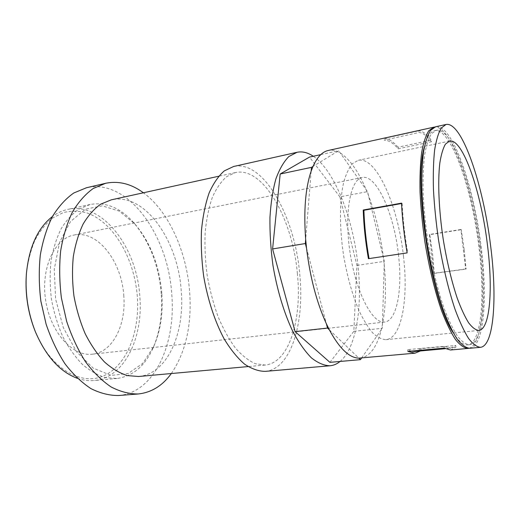 <?xml version="1.0" encoding="UTF-8"?>
<svg xmlns="http://www.w3.org/2000/svg" width="520" height="520" viewBox="0 0 520 520"><rect width="100%" height="100%" fill="white"/><g stroke="black" fill="none" stroke-linecap="round" stroke-linejoin="round"><path stroke-width="0.39" stroke-dasharray="2.6 1.95" d="M340.067 361.452C356.213 348.218 362.55 307.378 358 265.596C353.269 218.907 334.906 170.839 313.287 156.267M265.265 371.371C291.213 369.174 304.811 322.296 299.748 274.118C294.996 217.282 263.829 159.725 233.61 166.491M297.394 273.78C292.929 220.201 263.569 166.283 235.378 172.582L226.616 176.677C221.136 181.454 216.379 188.357 212.342 197.379C208.839 207.532 206.44 219.225 205.153 232.472C204.575 246.344 205.25 260.676 207.181 275.464C209.807 290.147 213.486 304.012 218.225 317.064C223.451 329.297 229.261 339.729 235.664 348.348C242.242 355.726 248.859 360.874 255.528 363.779L265.115 365.034C289.283 362.947 302.139 319.144 297.394 273.78M138.593 376.5C167.459 374.049 184.997 332.995 181.227 290.823C178.178 240.929 144.95 192.225 111.299 199.836M171.34 373.536C185.913 351.904 192.004 324.552 189.612 291.467C186.576 251.511 168.766 211.334 143.416 192.784M118.586 395.512C154.622 392.724 176.118 343.531 171.737 294.067C168.305 235.742 128.297 178.061 86.483 187.746M161.824 293.384C159.393 265.395 150.365 242.203 134.738 223.802L119.262 211.114L102.291 205.842L85.416 209.17L70.532 221.514L59.599 242.164L54.288 269.055L55.569 298.889L63.355 327.717L76.531 351.748L93.184 368.134L111.098 375.414L128.193 373.497L142.785 363.344L153.706 346.58C160.524 330.961 163.234 313.228 161.824 293.384M161.239 293.755C158.75 265.05 149.468 241.241 133.399 222.313C120.211 207.76 105.801 201.812 90.168 204.477L79.378 208.8C72.553 213.525 66.508 220.116 61.25 228.566C56.589 237.991 53.19 248.729 51.044 260.786C49.725 273.351 49.875 286.267 51.493 299.52C53.95 312.644 57.707 324.994 62.758 336.583C68.439 347.425 74.919 356.635 82.212 364.215C89.778 370.688 97.526 375.141 105.456 377.585L117.046 378.456C132.756 376.279 144.703 366.262 152.88 348.4C159.894 332.332 162.682 314.119 161.239 293.755M77.402 378.339C83.07 380.302 88.621 381.037 94.068 380.536C124.299 377.975 143.292 337.928 139.847 296.894C137.261 248.326 102.869 201.428 67.626 209.43C62.29 210.594 57.213 212.972 52.403 216.554M35.1 331.058C50.427 369.044 81.647 386.445 104.299 375.557C127.134 364.871 139.822 331.448 137.352 297.043C134.687 258.999 113.685 221.904 86.483 212.784C78.722 210.782 71 210.704 63.33 212.563L52.429 218.16C45.636 223.769 39.773 231.198 34.84 240.455C30.602 250.627 27.768 261.944 26.345 274.391M123.825 296.244C122.077 262.022 97.89 229.84 74.009 235.04C54.645 238.394 40.573 268.183 45.663 300.417C50.538 332.69 72.943 356.844 92.424 354.192C112.742 352.209 126.159 324.981 123.825 296.244M431.476 141.752C427.147 135.876 422.968 132.795 418.938 132.516L384.293 140.12C388.81 140.263 393.438 143.169 398.177 148.831L431.476 141.752L431.281 140.12C426.959 134.264 422.773 131.157 418.737 130.799L418.938 132.516M398.177 148.831L397.995 147.225L431.281 140.12M397.995 147.225C393.263 141.59 388.635 138.658 384.104 138.437L384.293 140.12M384.104 138.437L418.737 130.799M468.865 348.29C482.599 345.072 486.031 297.219 479.609 247.234C472.602 188.169 451.471 125.847 434.681 127.049M464.165 249.496L461.266 229.671L460.882 229.495L465.699 268.983L466.076 269.087L464.165 249.496M465.699 268.983L433.888 273.286L434.31 273.383L432.594 254.124L429.78 234.656L461.266 229.671M360.315 358.085L361.673 357.89C370.624 355.55 377.156 346.184 381.264 329.797L382.415 324.701C385.769 307.242 386.36 287.242 384.202 264.706L383.448 257.836C380.647 235.248 375.642 214.403 368.42 195.306L366.145 189.65C358.429 171.399 349.804 159.172 340.269 152.977L337.376 151.502C334.256 150.183 331.208 149.845 328.237 150.475M434.31 273.383L466.076 269.087M420.394 350.961L421.083 350.396L455.929 347.23L455.722 345.488L450.365 348.244L445.192 348.712M450.509 349.999L455.929 347.23M401.531 203.522L402.129 203.411L401.512 203.138M329.927 362.349L353.841 331.331L356.935 265.389L339.898 196.885L367.536 191.627L338.663 150.709L313.001 166.426M453.076 332.501C458.465 341.192 463.333 345.319 467.675 344.89C481.579 343.623 485.29 296.491 478.907 246.955C472.017 188.572 450.821 127.173 434.571 130.65C430.307 131.553 426.913 136.955 424.392 146.868M311.168 171.119L305.669 239.408M356.935 265.389L384.3 261.378L367.536 191.627M320.762 154.629L338.663 150.709M339.898 196.885L309.491 157.099M353.841 331.331L382.31 328.302L384.3 261.378M361.621 357.968L382.31 328.302M329.342 329.836L358.872 358.137M306.507 248.02L326.378 323.798M469.755 348.276C484.075 346.957 487.767 298.123 481.169 247.006C474.038 186.803 452.257 123.253 435.532 126.796M480.474 246.727C473.558 188.292 452.433 126.822 436.3 130.273L431.444 133.763C428.571 138.405 426.29 145.496 424.6 155.038C423.325 165.906 422.838 178.646 423.137 193.258C423.917 208.65 425.49 224.692 427.856 241.364C431.912 266.298 437.645 289.803 444.165 308.594C448.598 320.144 453.024 329.342 457.45 336.18C461.767 341.543 465.764 344.39 469.437 344.728C483.249 343.466 486.87 296.303 480.474 246.727M403.513 256.627C398.359 206.934 376.721 156.208 358.339 160.29L352.567 163.56C349.057 167.694 346.112 173.856 343.746 182.039C339.586 199.94 339.346 226.727 343.421 254.41C346.983 275.522 352.092 294.067 358.755 310.043C363.259 319.592 367.881 327.178 372.632 332.807C377.338 337.207 381.81 339.488 386.048 339.644C401.772 338.228 408.499 298.649 403.513 256.627M398.535 255.346C394.368 214.87 376.786 174.226 362.232 177.502C350.356 179.147 343.954 213.603 350.168 253.37C356.246 293.156 372.756 324.077 384.566 322.062C396.981 320.918 402.551 289.452 398.535 255.346M407.141 252.895L368.426 258.687M402.129 203.411C402.909 219.447 404.788 236.002 407.751 253.065M433.888 273.286L429.344 234.494L460.882 229.495M429.78 234.656L429.344 234.494M411.19 351.13L407.68 349.642L443.996 346.294L450.365 348.244M414.798 351.468L420.888 348.686L455.722 345.488M421.083 350.396L420.888 348.686M443.996 346.294L444.21 348.127M407.68 349.642L407.875 351.435M235.378 172.582L218.654 176.254M265.115 365.034L248.06 366.581M134.738 223.802L133.399 222.313M153.706 346.58L152.88 348.4M90.168 204.477L67.626 209.43M117.046 378.456L94.068 380.536M436.3 130.273L434.571 130.65M469.437 344.728L467.675 344.89M449.553 141.07L358.339 160.29M478.81 330.434L386.048 339.644M362.232 177.502L74.009 235.04M384.566 322.062L92.424 354.192"/><path stroke-width="0.78" d="M313.287 156.267C307.769 152.516 302.354 151.19 297.037 152.288L288.892 156.507C283.842 161.584 279.513 169.039 275.906 178.867C272.831 189.975 270.849 202.852 269.945 217.497C269.744 232.875 270.745 248.814 272.948 265.298C277.075 289.906 284.031 312.93 292.702 331.233C298.721 342.459 304.974 351.344 311.447 357.897C317.902 362.993 324.09 365.619 330.025 365.768C333.638 365.43 336.993 363.994 340.067 361.452M297.037 152.288L233.61 166.491L224.322 170.865C218.511 175.948 213.453 183.287 209.157 192.875C205.426 203.665 202.872 216.112 201.494 230.211C200.876 244.985 201.591 260.253 203.645 276.01C207.643 299.5 214.838 321.432 224.107 338.819C230.575 349.479 237.374 357.903 244.504 364.091C251.641 368.888 258.564 371.312 265.265 371.371L330.025 365.768M218.654 176.254L111.299 199.836L100.763 204.133C94.114 208.871 88.231 215.514 83.122 224.049C78.611 233.584 75.335 244.465 73.3 256.692C72.079 269.458 72.3 282.575 73.957 296.049C76.44 309.394 80.191 321.964 85.209 333.762C90.844 344.806 97.247 354.192 104.429 361.92C111.872 368.518 119.483 373.074 127.257 375.583L138.593 376.5L248.06 366.581M143.416 192.784C131.228 183.807 118.625 180.648 105.612 183.3L93.21 188.5C85.358 194.149 78.403 202.046 72.345 212.186C66.976 223.522 63.076 236.47 60.639 251.036C59.169 266.253 59.43 281.899 61.406 297.986L66.671 321.38C71.675 336.329 77.922 349.746 85.41 361.641C93.431 372.353 101.985 380.79 111.085 386.945C120.27 391.69 129.292 394.037 138.164 393.985C151.372 392.581 162.435 385.769 171.34 373.536M105.612 183.3L86.483 187.746L73.82 192.972C65.787 198.608 58.656 206.453 52.436 216.502C46.911 227.721 42.88 240.513 40.326 254.891C38.76 269.9 38.941 285.317 40.872 301.158L46.111 324.188C51.123 338.891 57.415 352.092 64.981 363.786C73.086 374.322 81.764 382.61 91 388.648C100.341 393.302 109.538 395.59 118.586 395.512L138.164 393.985M52.403 216.554C37.745 227.962 29.075 246.981 26.41 273.618C25.032 293.683 28.028 313.072 35.393 331.786C45.981 356.369 59.982 371.885 77.402 378.339M26.41 273.618L26.345 274.391C25.006 293.943 27.924 312.832 35.1 331.058L35.393 331.786M434.681 127.049L433.803 127.179L428.753 130.787C425.763 135.571 423.384 142.883 421.616 152.724C420.271 163.937 419.744 177.08 420.037 192.16C420.829 208.052 422.442 224.608 424.885 241.826C429.072 267.572 435.006 291.824 441.766 311.207C446.362 323.115 450.957 332.586 455.546 339.625C460.025 345.15 464.172 348.082 467.987 348.433L468.865 348.29M433.803 127.179L328.237 150.475C322.296 151.762 317.219 157.079 313.001 166.426L311.168 171.119C305.403 188.071 303.57 210.834 305.669 239.408L306.507 248.02C310.017 277.108 316.641 302.367 326.378 323.798L329.342 329.836C339.45 348.491 349.297 357.929 358.872 358.137L414.928 353.191L420.394 350.961M363.214 210.022C363.753 225.771 365.495 241.995 368.426 258.687L407.141 252.895C404.19 235.8 402.311 219.213 401.512 203.138L363.214 210.022L363.896 210.275L401.531 203.522M467.987 348.433L450.509 349.999L444.21 348.127L407.875 351.435L414.928 353.191M313.001 166.426L311.474 167.362L311.168 171.119M305.669 239.408L305.338 243.542L306.507 248.02M326.378 323.798L327.496 328.068L329.342 329.836M424.392 146.868C413.082 184.113 431.054 300.411 453.076 332.501M320.762 154.629L309.491 157.099L280.176 174.011L311.474 167.362M280.176 174.011L272.597 248.95L305.338 243.542M272.597 248.95L295.106 331.637L329.927 362.349L360.451 359.645L361.621 357.968M295.106 331.637L327.496 328.068M358.872 358.137L360.451 359.645M487.37 244.244C481.143 192.264 462.904 138.125 449.553 141.07L445.458 144.112C443.066 148.207 441.194 154.472 439.842 162.91C437.638 181.428 438.776 209.612 443.17 238.999C446.856 261.437 451.555 281.203 457.275 298.311C461.071 308.548 464.854 316.713 468.631 322.803C472.303 327.587 475.696 330.128 478.81 330.434C490.23 329.407 493.084 288.249 487.37 244.244M490.588 245.622C483.308 185.127 462 121.115 446.004 124.488L441.226 128.056C438.425 132.828 436.222 140.153 434.623 150.026C433.433 161.291 433.043 174.512 433.453 189.683C434.343 205.686 436.02 222.365 438.497 239.72C442.702 265.675 448.565 290.141 455.169 309.692C459.647 321.711 464.1 331.279 468.526 338.39C472.829 343.974 476.801 346.944 480.435 347.321C494.13 346.047 497.282 296.998 490.588 245.622M446.004 124.488L435.532 126.796L430.521 130.403C427.557 135.18 425.204 142.5 423.462 152.341C422.136 163.56 421.629 176.716 421.941 191.808C422.747 207.714 424.372 224.289 426.816 241.527C431.009 267.3 436.93 291.584 443.671 310.993C448.247 322.913 452.822 332.404 457.385 339.45C461.838 344.981 465.966 347.919 469.755 348.276L480.435 347.321M363.896 210.275C364.416 225.901 366.138 242.008 369.057 258.596M411.19 351.13L414.798 351.468L445.192 348.712"/></g></svg>
